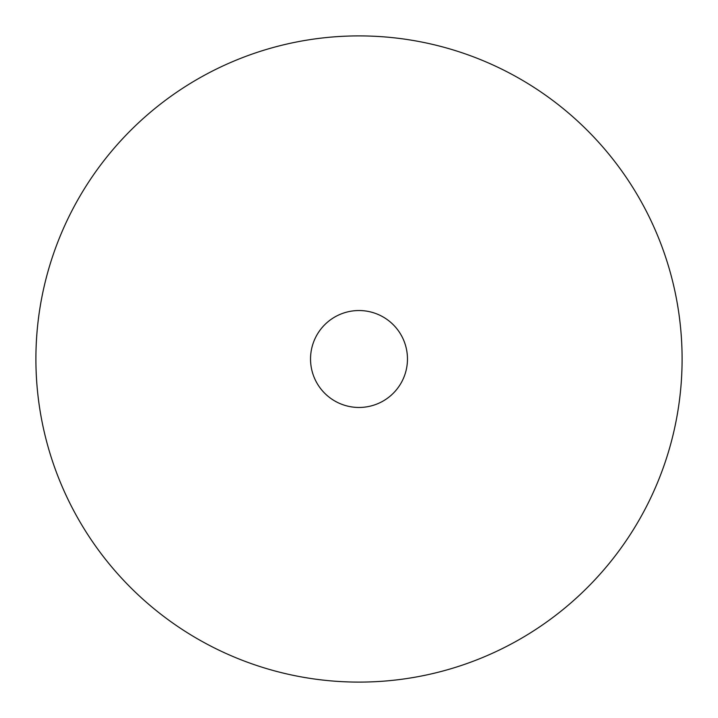<?xml version="1.0" encoding="UTF-8"?>
<svg xmlns="http://www.w3.org/2000/svg" width="718" height="718" viewBox="0 0 718 718"><rect width="100%" height="100%" fill="white"/><g stroke="black" fill="none" stroke-linecap="round" stroke-linejoin="round"><path stroke-width="1.08" d="M35.9 359A323.1 323.1 0 0 1 359 35.9A323.1 323.1 0 0 1 682.1 359A323.1 323.1 0 0 1 359 682.1A323.1 323.1 0 0 1 35.9 359M407.465 359A48.465 48.465 0 0 1 359 407.465A48.465 48.465 0 0 1 310.535 359A48.465 48.465 0 0 1 359 310.535A48.465 48.465 0 0 1 407.465 359"/></g></svg>
